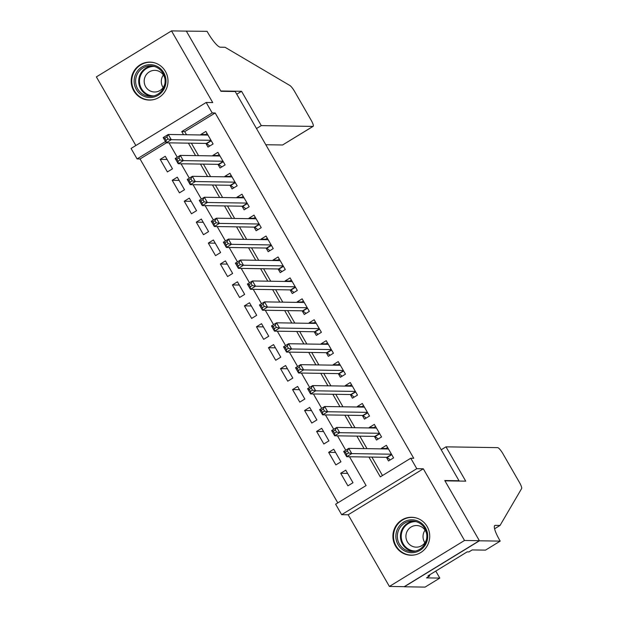 <?xml version="1.0" encoding="UTF-8"?>
<svg xmlns="http://www.w3.org/2000/svg" width="618" height="618" viewBox="0 0 618 618"><rect width="100%" height="100%" fill="white"/><g stroke="black" fill="none" stroke-linecap="round" stroke-linejoin="round"><path stroke-width="0.93" d="M133.751 90.792A18.988 18.409 -89.1 0 0 149.293 100.077A18.988 18.409 -89.1 0 0 165.508 90.607A18.988 18.409 -89.1 0 0 165.423 71.402A18.988 18.409 -89.1 0 0 149.873 62.117A18.988 18.409 -89.1 0 0 133.666 71.588A18.988 18.409 -89.1 0 0 133.751 90.792M395.474 545.949A18.988 18.409 -89.1 0 0 411.024 555.234A18.988 18.409 -89.1 0 0 427.239 545.771A18.988 18.409 -89.1 0 0 427.154 526.559A18.988 18.409 -89.1 0 0 411.603 517.274A18.988 18.409 -89.1 0 0 395.389 526.745A18.988 18.409 -89.1 0 0 395.474 545.949M166.443 142.812L140.047 158.965L137.08 158.919L131.062 148.459L206.188 102.472L212.206 112.939L181.746 131.58L183.546 134.701M458.525 481.051L459.019 480.75L235.203 91.51L220.95 91.294L186.35 31.124L171.51 30.9L96.377 76.887L135.852 145.524M459.019 480.75L444.775 480.534L479.367 540.696L404.234 586.675L389.394 586.451L464.52 540.472L423.307 468.792L416.779 468.691L341.646 514.678L335.628 504.211L366.088 485.57L349.518 456.748M423.307 468.792L348.173 514.779L389.394 586.451M348.173 514.779L341.646 514.678M140.047 158.965L337.807 502.882M479.367 540.696L464.52 540.472M205.91 143.415L208.011 147.076L213.094 143.963L205.871 131.41L200.796 134.515L201.051 134.963M217.945 164.342L220.047 168.003L225.122 164.89L217.907 152.337L212.824 155.442L213.086 155.891M229.973 185.269L232.082 188.93L237.157 185.817L229.935 173.264L224.859 176.369L225.122 176.818M242.009 206.196L244.118 209.857L249.193 206.744L241.97 194.191L236.895 197.297L237.15 197.745M254.044 227.123L256.146 230.784L261.221 227.671L254.006 215.118L248.93 218.224L249.185 218.672M266.072 248.042L268.181 251.711L273.256 248.598L266.041 236.045L260.958 239.151L261.221 239.599M278.108 268.969L280.217 272.638L285.292 269.525L278.069 256.972L272.994 260.078L273.256 260.526M290.143 289.896L292.244 293.565L297.328 290.452L290.105 277.899L285.029 281.005L285.284 281.453M302.179 310.823L304.28 314.485L309.355 311.379L302.14 298.826L297.065 301.932L297.32 302.38M314.207 331.75L316.316 335.412L321.391 332.306L314.168 319.753L309.093 322.859L309.355 323.307M326.242 352.677L328.351 356.339L333.426 353.233L326.204 340.68L321.128 343.786L321.391 344.234M338.278 373.604L340.379 377.266L345.462 374.16L338.239 361.607L333.164 364.713L333.419 365.161M350.313 394.531L352.414 398.193L357.49 395.087L350.275 382.534L345.199 385.64L345.454 386.088M362.341 415.458L364.45 419.12L369.525 416.014L362.303 403.461L357.227 406.567L357.49 407.015M374.377 436.385L376.486 440.047L381.561 436.941L374.338 424.388L369.263 427.494L369.518 427.942M347.61 473.38L340.68 473.272L347.903 485.833L352.978 482.728L345.763 470.167L340.68 473.272M335.574 452.453L328.652 452.353L335.868 464.906L340.951 461.8L333.728 449.24L328.652 452.353M323.538 431.526L316.617 431.426L323.84 443.979L328.915 440.873L321.692 428.313L316.617 431.426M311.511 410.599L304.581 410.499L311.804 423.052L316.879 419.946L309.657 407.386L304.581 410.499M299.475 389.672L292.553 389.572L299.769 402.125L304.844 399.019L297.629 386.459L292.553 389.572M287.44 368.745L280.518 368.645L287.733 381.198L292.816 378.092L285.593 365.532L280.518 368.645M275.404 347.818L268.482 347.718L275.705 360.271L280.781 357.165L273.558 344.605L268.482 347.718M263.376 326.891L256.447 326.791L263.67 339.344L268.745 336.238L261.53 323.678L256.447 326.791M251.341 305.964L244.419 305.864L251.634 318.417L256.709 315.311L249.494 302.75L244.419 305.864M239.305 285.037L232.383 284.937L239.606 297.49L244.682 294.384L237.459 281.831L232.383 284.937M227.269 264.11L220.348 264.01L227.571 276.563L232.646 273.457L225.423 260.904L220.348 264.01M215.242 243.183L208.312 243.083L215.535 255.636L220.611 252.53L213.395 239.977L208.312 243.083M203.206 222.256L196.285 222.156L203.5 234.709L208.583 231.603L201.36 219.05L196.285 222.156M191.171 201.337L184.249 201.229L191.472 213.782L196.547 210.676L189.324 198.123L184.249 201.229M179.143 180.41L172.213 180.302L179.436 192.855L184.512 189.749L177.289 177.196L172.213 180.302M172.476 168.822L165.261 156.269L160.186 159.374L167.401 171.928L172.476 168.822M368.9 457.05L380.302 476.872L410.761 458.232L413.728 458.278L215.18 112.986L184.72 131.626L186.512 134.747M191.371 143.191L198.548 155.674M203.399 164.118L210.576 176.601M215.435 185.045L222.611 197.528M227.47 205.972L234.647 218.455M239.498 226.899L246.682 239.382M251.534 247.826L258.71 260.309M263.569 268.753L270.746 281.236M275.605 289.68L282.781 302.163M287.633 310.607L294.817 323.09M299.668 331.534L306.845 344.01M311.704 352.461L318.88 364.937M323.739 373.388L330.916 385.864M335.767 394.315L342.944 406.791M347.803 415.242L354.979 427.718M359.838 436.169L367.015 448.645M371.874 457.088L382.48 475.543M386.412 457.312L388.513 460.974L393.589 457.868L386.374 445.315L381.298 448.421L381.553 448.869M206.188 102.472L212.723 102.573L171.51 30.9M215.18 112.986L212.206 112.939M410.761 458.232L416.779 468.691M165.462 141.545L137.08 158.919M345.756 450.205L337.482 435.821M333.72 429.278L325.447 414.894M321.684 408.351L313.411 393.967M309.649 387.424L301.383 373.04M297.621 366.497L289.348 352.113M285.586 345.57L277.312 331.186M273.55 324.643L265.276 310.259M261.514 303.716L253.249 289.34M249.487 282.789L241.213 268.413M237.451 261.862L229.178 247.486M225.416 240.943L217.15 226.559M213.38 220.016L205.114 205.632M201.352 199.089L193.079 184.705M189.317 178.162L181.043 163.778M177.281 157.235L169.015 142.851M188.397 143.144L195.574 155.628M200.433 164.071L207.609 176.555M212.468 184.998L219.645 197.482M224.496 205.925L231.68 218.409M236.532 226.852L243.708 239.336M248.567 247.779L255.744 260.263M260.603 268.706L267.779 281.19M272.631 289.633L279.815 302.117M284.666 310.56L291.843 323.044M296.702 331.487L303.878 343.971M308.737 352.414L315.914 364.898M320.765 373.342L327.942 385.825M332.801 394.269L339.977 406.752M344.836 415.196L352.013 427.679M356.864 436.123L364.048 448.606M184.72 131.626L181.746 131.58M385.987 448.49L381.298 448.421M167.107 159.483L160.186 159.374M373.952 427.563L369.263 427.494M361.916 406.636L357.227 406.567M349.888 385.709L345.199 385.64M337.853 364.782L333.164 364.713M325.817 343.855L321.128 343.786M313.782 322.928L309.093 322.859M301.754 302.001L297.065 301.932M289.718 281.074L285.029 281.005M277.683 260.147L272.994 260.078M265.647 239.22L260.958 239.151M253.619 218.293L248.93 218.224M241.584 197.366L236.895 197.297M229.548 176.447L224.859 176.369M217.521 155.52L212.824 155.442M205.485 134.593L200.796 134.515M385.277 448.923L387.625 447.486M390.267 459.9L387.192 457.475A2.433 0.51 58.5 0 0 386.883 457.32L346.69 456.71L343.678 451.472L348.753 448.367L388.475 448.977M347.362 450.862L348.753 448.367L351.766 453.604L346.69 456.71L346.536 454.191L348.567 452.948L347.362 450.862L345.331 452.098L346.536 454.191M391.488 454.207L351.766 453.604L348.567 452.948M343.678 451.472L345.331 452.098M419.599 521.932A16.431 15.929 90.9 0 1 425.678 544.303A16.431 15.929 90.9 0 1 403.979 550.592A16.431 15.929 90.9 0 1 397.899 528.22A16.431 15.929 90.9 0 1 419.599 521.932M404.852 549.533A15.211 14.755 -89.1 0 0 411.851 551.48A15.211 14.755 -89.1 0 0 426.327 540.225A15.211 14.755 -89.1 0 0 419.313 522.998A15.211 14.755 -89.1 0 0 412.314 521.059A15.211 14.755 -89.1 0 0 397.845 532.314A15.211 14.755 -89.1 0 0 404.852 549.533M426.667 533.944A10.83 10.506 -89.1 0 0 406.281 533.519A10.83 10.506 -89.1 0 0 416.254 547.162A10.83 10.506 -89.1 0 0 426.59 539.035M416.393 518A18.864 18.293 -89.1 0 0 412.075 517.405A18.864 18.293 -89.1 0 0 394.129 531.356A18.864 18.293 -89.1 0 0 402.82 552.716A18.864 18.293 -89.1 0 0 411.503 555.126A18.864 18.293 -89.1 0 0 415.829 554.655M424.883 542.743A10.83 10.506 90.9 0 1 425.068 530.182M157.868 66.775A16.431 15.929 90.9 0 1 163.948 89.139A16.431 15.929 90.9 0 1 142.256 95.435A16.431 15.929 90.9 0 1 136.176 73.063A16.431 15.929 90.9 0 1 157.868 66.775M143.129 94.376A15.211 14.755 -89.1 0 0 150.128 96.315A15.211 14.755 -89.1 0 0 164.597 85.06A15.211 14.755 -89.1 0 0 157.59 67.841A15.211 14.755 -89.1 0 0 150.591 65.894A15.211 14.755 -89.1 0 0 136.114 77.15A15.211 14.755 -89.1 0 0 143.129 94.376M164.936 78.78A10.83 10.506 -89.1 0 0 144.55 78.355A10.83 10.506 -89.1 0 0 154.523 92.005A10.83 10.506 -89.1 0 0 164.859 83.878M154.662 62.843A18.864 18.293 -89.1 0 0 150.352 62.24A18.864 18.293 -89.1 0 0 132.399 76.199A18.864 18.293 -89.1 0 0 141.097 97.551A18.864 18.293 -89.1 0 0 149.772 99.962A18.864 18.293 -89.1 0 0 154.106 99.498M163.152 87.586A10.83 10.506 90.9 0 1 163.345 75.025M445.995 446.845L497.66 447.633A7.3 1.522 58.5 0 1 503.044 453.936L519.475 482.503A7.3 1.522 58.5 0 1 521.623 488.575L500.032 525.455L495.281 525.377A17.034 3.546 58.5 0 0 494.809 525.501A17.034 3.546 58.5 0 0 499.545 539.962L500.209 541.113L479.429 540.796L444.952 480.843L465.733 481.159L445.995 446.845L441.213 449.773M494.585 528.784L500.032 525.455M479.429 540.796L404.296 586.783L425.076 587.1L439.8 578.093L426.497 577.884L429.749 575.899L429.271 575.072M500.209 541.113L485.485 550.128L472.191 549.927L468.938 551.913L467.154 551.882L427.965 575.868L429.749 575.899M439.8 578.093L435.775 571.094M186.296 31.024L220.765 90.977L241.553 91.294L261.283 125.616L312.94 126.404A7.3 1.522 58.5 0 0 313.141 126.35A7.3 1.522 58.5 0 0 311.117 120.155L294.686 91.588A7.3 1.522 58.5 0 0 289.827 85.469L225.068 47.277L220.317 47.2A17.034 3.546 -121.5 0 1 207.733 32.491L207.076 31.34L186.126 31.124M241.553 91.294L236.764 94.222M261.283 125.616L256.493 128.544M265.802 144.728L282.588 144.983L312.94 126.404M313.141 126.35L282.588 144.983M373.241 427.996L375.589 426.559M378.231 438.973L375.157 436.547A2.433 0.51 58.5 0 0 374.848 436.393L334.655 435.783L331.642 430.553L336.725 427.44L376.447 428.05M335.327 429.935L336.725 427.44L339.73 432.677L334.655 435.783L334.5 433.264L336.532 432.028L335.327 429.935L333.303 431.171L334.5 433.264M379.452 433.28L339.73 432.677L336.532 432.028M331.642 430.553L333.303 431.171M361.206 407.077L363.554 405.632M366.204 418.054L363.129 415.62A2.433 0.51 58.5 0 0 362.82 415.466L322.619 414.856L319.614 409.626L324.689 406.513L364.411 407.123M323.299 409.008L324.689 406.513L327.694 411.75L322.619 414.856L322.472 412.337L324.496 411.101L323.299 409.008L321.267 410.252L322.472 412.337M367.416 412.353L327.694 411.75L324.496 411.101M319.614 409.626L321.267 410.252M349.178 386.15L351.526 384.705M354.168 397.127L351.094 394.693A2.433 0.51 58.5 0 0 350.785 394.539L310.584 393.929L307.579 388.699L312.654 385.586L352.376 386.196M311.263 388.081L312.654 385.586L315.667 390.823L310.584 393.929L310.437 391.41L312.469 390.174L311.263 388.081L309.232 389.325L310.437 391.41M355.389 391.426L315.667 390.823L312.469 390.174M307.579 388.699L309.232 389.325M337.142 365.223L339.491 363.778M342.133 376.2L339.058 373.766A2.433 0.51 58.5 0 0 338.749 373.612L298.556 373.002L295.543 367.772L300.618 364.659L340.348 365.269M299.228 367.154L300.618 364.659L303.631 369.896L298.556 373.002L298.401 370.483L300.433 369.247L299.228 367.154L297.196 368.398L298.401 370.483M343.353 370.499L303.631 369.896L300.433 369.247M295.543 367.772L297.196 368.398M325.107 344.296L327.455 342.859M330.105 355.273L327.03 352.839A2.433 0.51 58.5 0 0 326.721 352.685L286.52 352.075L283.515 346.845L288.591 343.732L328.312 344.342M287.192 346.227L288.591 343.732L291.596 348.969L286.52 352.075L286.366 349.556L288.397 348.32L287.192 346.227L285.168 347.471L286.366 349.556M331.318 349.572L291.596 348.969L288.397 348.32M283.515 346.845L285.168 347.471M313.071 323.368L315.419 321.932M318.069 334.346L314.995 331.912A2.433 0.51 58.5 0 0 314.686 331.758L274.485 331.148L271.48 325.918L276.555 322.805L316.277 323.415M275.164 325.3L276.555 322.805L279.56 328.042L274.485 331.148L274.338 328.637L276.362 327.393L275.164 325.3L273.133 326.543L274.338 328.637M319.29 328.645L279.56 328.042L276.362 327.393M271.48 325.918L273.133 326.543M301.043 302.441L303.392 301.005M306.034 313.419L302.959 310.985A2.433 0.51 58.5 0 0 302.65 310.831L262.457 310.221L259.444 304.991L264.519 301.878L304.241 302.488M263.129 304.373L264.519 301.878L267.532 307.115L262.457 310.221L262.302 307.71L264.334 306.466L263.129 304.373L261.097 305.616L262.302 307.71M307.254 307.718L267.532 307.115L264.334 306.466M259.444 304.991L261.097 305.616M289.008 281.514L291.356 280.078M293.998 292.492L290.923 290.058A2.433 0.51 58.5 0 0 290.614 289.904L250.421 289.294L247.409 284.064L252.484 280.951L292.214 281.561M251.093 283.446L252.484 280.951L255.497 286.188L250.421 289.294L250.267 286.783L252.299 285.539L251.093 283.446L249.062 284.689L250.267 286.783M295.219 286.791L255.497 286.188L252.299 285.539M247.409 284.064L249.062 284.689M276.972 260.587L279.321 259.151M281.97 271.565L278.896 269.131A2.433 0.51 58.5 0 0 278.587 268.977L238.386 268.366L235.381 263.137L240.456 260.031L280.178 260.634M239.066 262.519L240.456 260.031L243.461 265.261L238.386 268.366L238.231 265.856L240.263 264.612L239.066 262.519L237.034 263.762L238.231 265.856M283.183 265.864L243.461 265.261L240.263 264.612M235.381 263.137L237.034 263.762M264.944 239.66L267.293 238.224M269.935 250.638L266.86 248.204A2.433 0.51 58.5 0 0 266.551 248.05L226.35 247.439L223.345 242.21L228.421 239.104L268.142 239.707M227.03 241.592L228.421 239.104L231.426 244.334L226.35 247.439L226.203 244.929L228.235 243.685L227.03 241.592L224.998 242.835L226.203 244.929M271.155 244.937L231.426 244.334L228.235 243.685M223.345 242.21L224.998 242.835M252.909 218.733L255.257 217.297M257.899 229.711L254.825 227.277A2.433 0.51 58.5 0 0 254.516 227.123L214.322 226.512L211.31 221.283L216.385 218.177L256.107 218.78M214.994 220.665L216.385 218.177L219.398 223.407L214.322 226.512L214.168 224.002L216.2 222.758L214.994 220.665L212.963 221.908L214.168 224.002M259.12 224.01L219.398 223.407L216.2 222.758M211.31 221.283L212.963 221.908M240.873 197.806L243.222 196.369M245.864 208.784L242.789 206.35A2.433 0.51 58.5 0 0 242.48 206.196L202.287 205.585L199.274 200.356L204.357 197.25L244.079 197.853M202.959 199.738L204.357 197.25L207.362 202.48L202.287 205.585L202.132 203.075L204.164 201.831L202.959 199.738L200.927 200.981L202.132 203.075M247.084 203.083L207.362 202.48L204.164 201.831M199.274 200.356L200.927 200.981M228.838 176.879L231.186 175.442M233.836 187.857L230.761 185.431A2.433 0.51 58.5 0 0 230.452 185.269L190.251 184.658L187.246 179.429L192.322 176.323L232.044 176.926M190.931 178.811L192.322 176.323L195.327 181.553L190.251 184.658L190.105 182.148L192.128 180.904L190.931 178.811L188.899 180.054L190.105 182.148M235.049 182.155L195.327 181.553L192.128 180.904M187.246 179.429L188.899 180.054M216.81 155.952L219.158 154.515M221.8 166.93L218.726 164.504A2.433 0.51 58.5 0 0 218.417 164.349L178.216 163.731L175.211 158.502L180.286 155.396L220.008 155.999M178.896 157.884L180.286 155.396L183.299 160.626L178.216 163.731L178.069 161.221L180.101 159.977L178.896 157.884L176.864 159.127L178.069 161.221M223.021 161.228L183.299 160.626L180.101 159.977M175.211 158.502L176.864 159.127M204.774 135.025L207.123 133.588M209.765 146.002L206.69 143.577A2.433 0.51 58.5 0 0 206.381 143.422L166.188 142.804L163.175 137.575L168.25 134.469L207.98 135.072M166.86 136.957L168.25 134.469L171.263 139.699L166.188 142.804L166.033 140.294L168.065 139.05L166.86 136.957L164.828 138.2L166.033 140.294M210.985 140.301L171.263 139.699L168.065 139.05M163.175 137.575L164.828 138.2M391.758 454.678L387.192 457.475M391.611 454.431L386.883 457.32M413.403 551.418A15.211 14.755 90.9 0 1 407.95 549.58A15.211 14.755 90.9 0 1 400.758 533.133A15.211 14.755 90.9 0 1 413.867 521.167M416.076 521.615A14.716 14.268 -89.1 0 0 401.746 532.307A14.716 14.268 -89.1 0 0 408.483 549.147A14.716 14.268 -89.1 0 0 415.628 551.032M151.673 96.261A15.211 14.755 90.9 0 1 146.219 94.423A15.211 14.755 90.9 0 1 139.027 77.976A15.211 14.755 90.9 0 1 152.136 66.002M154.346 66.458A14.716 14.268 -89.1 0 0 140.023 77.15A14.716 14.268 -89.1 0 0 146.752 93.99A14.716 14.268 -89.1 0 0 153.897 95.875M494.493 525.864L495.281 525.377M379.722 433.751L375.157 436.547M379.583 433.504L374.848 436.393M367.695 412.832L363.129 415.62M367.548 412.577L362.82 415.466M355.659 391.905L351.094 394.693M355.512 391.65L350.785 394.539M343.623 370.978L339.058 373.766M343.477 370.723L338.749 373.612M331.596 350.051L327.03 352.839M331.449 349.796L326.721 352.685M319.56 329.124L314.995 331.912M319.413 328.869L314.686 331.758M307.525 308.197L302.959 310.985M307.378 307.942L302.65 310.831M295.489 287.27L290.923 290.058M295.342 287.015L290.614 289.904M283.461 266.343L278.896 269.131M283.314 266.088L278.587 268.977M271.426 245.416L266.86 248.204M271.279 245.161L266.551 248.05M259.39 224.489L254.825 227.277M259.243 224.234L254.516 227.123M247.354 203.561L242.789 206.35M247.215 203.307L242.48 206.196M235.327 182.634L230.761 185.431M235.18 182.38L230.452 185.269M223.291 161.707L218.726 164.504M223.144 161.452L218.417 164.349M211.256 140.78L206.69 143.577M211.109 140.525L206.381 143.422M412.075 517.405L413.681 517.428M411.503 555.126L413.11 555.149M150.352 62.24L151.958 62.271M149.772 99.962L151.379 99.992"/></g></svg>
